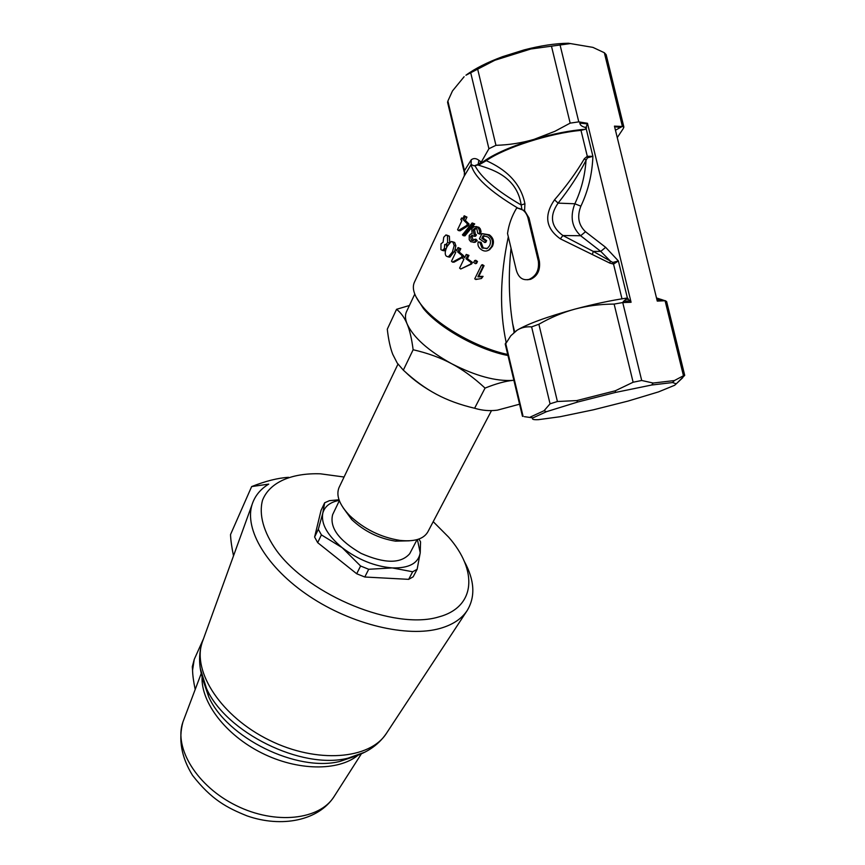 <?xml version="1.0" encoding="UTF-8"?>
<svg xmlns="http://www.w3.org/2000/svg" width="865" height="865" viewBox="0 0 865 865"><rect width="100%" height="100%" fill="white"/><g stroke="black" fill="none" stroke-linecap="round" stroke-linejoin="round"><path stroke-width="1.3" d="M433.203 521.66L448.632 537.143C477.815 570.262 476.172 607.198 438.382 617.037C394.602 630.185 309.994 595.996 276.778 550.897C263.457 532.235 258.678 514.448 262.528 500.23C269.631 482.216 291.646 472.841 320.418 473.815L344.075 477.015M408.669 579.345L413.146 576.836L417.135 569.289L412.659 571.776L392.256 567.916L368.706 569.278L364.792 577.009L408.669 579.345L412.659 571.776M339.221 500.37C330.116 502.122 324.635 506.403 322.786 513.205L324.656 502.781L321.045 510.393L314.611 537.046L317.671 542.647L356.694 573.755L364.792 577.009M288.542 477.318C277.87 477.988 265.577 481.07 251.65 486.573L230.523 534.57C230.739 540.182 231.733 547.275 233.507 555.86M464.235 561.234C474.615 580.242 475.588 596.688 467.154 610.582C461.683 618.832 452.73 624.768 440.274 628.368C407.502 637.829 351.904 624.725 309.335 596.212C266.669 567.754 244.049 529.175 252.126 504.425C254.894 495.904 260.419 489.136 268.723 484.119L251.65 486.573M203.491 638.77L194.247 659.379L192.29 666.753L192.517 669.542M195.187 689.47C193.522 681.458 192.646 675.024 192.571 670.191L194.247 659.379M368.706 569.278L360.586 566.002L342.194 547.696C358.013 559.687 374.707 566.424 392.256 567.916C409.026 568.348 418.346 563.31 420.217 552.789L417.135 569.289M356.694 573.755L360.586 566.002M418.93 539.036L420.552 541.847L420.217 552.789L417.395 539.533M314.611 537.046L318.309 529.304L322.786 513.205C320.883 523.833 327.359 535.327 342.194 547.696L321.402 534.884L317.671 542.647M332.863 514.188L332.647 514.632C329.392 527.596 338.875 540.517 361.105 553.395C384.676 563.742 400.873 563.839 409.718 553.697L417.071 539.63M324.656 502.781L329.424 500.673L339.015 499.765M321.402 534.884L318.309 529.304M409.307 540.82L395.478 541.144C378.74 538.452 364.143 531.24 351.677 519.519L343.037 507.614M519.573 404.193L497.364 410.161C489.677 411.156 482.086 410.518 474.615 408.248C460.083 404.82 447.335 400.16 436.382 394.256C425.385 388.407 414.367 380.373 403.328 370.144L397.208 363.041L392.742 354.304C390.277 347.968 388.461 339.599 387.282 329.197L396.559 309.302C401.014 312.816 404.528 317.704 407.112 323.953C409.718 330.127 411.718 338.723 413.135 349.741C427.656 353.082 440.48 357.732 451.617 363.7C462.786 369.614 473.923 377.746 485.049 388.093C496.078 383.671 505.42 381.097 513.075 380.351L513.875 380.276L513.075 380.351C496.056 381.519 475.577 375.961 451.617 363.7C428.229 350.725 413.394 337.469 407.112 323.953C405.198 319.239 404.95 315.217 406.399 311.897L406.647 311.368M485.049 388.093L474.615 408.248M413.135 349.741L403.328 370.144M409.404 305.496L396.559 309.302M436.382 394.256C424.045 387.596 413.773 380.232 405.544 372.166M491.504 410.594L427.991 531.607C423.872 539.025 414.476 541.955 399.803 540.376C380.697 537.284 364.024 529.056 349.784 515.681C339.458 504.901 335.858 495.559 338.993 487.644L339.231 487.157M415.924 296.673L423.482 308.621C439.366 328.127 478.561 349.957 507.971 355.515M464.202 215.785L465.197 216.812L463.608 220.164L467.446 223.884L466.689 225.462L458.385 230.544L457.585 229.69L461.867 220.694L460.818 219.569L461.564 217.991L462.613 219.126L464.202 215.785L466.949 217.104L465.348 220.445L469.079 224.057L468.333 225.624L460.137 230.825L458.385 230.544M447.605 242.622L445.616 244.687L444.707 244.492L444.383 248.515L442.404 250.418L440.923 249.65L441.009 243.8L443.075 242.243L443.734 237.259L445.972 234.912L447.475 235.745L447.605 242.622L449.195 242.946M458.05 247.541L459.25 248.623L457.671 251.91L462.18 255.748L461.434 257.294L452.471 262.106L451.498 261.219L455.736 252.375L454.471 251.196L455.206 249.65L456.482 250.828L458.05 247.541L460.818 248.709L459.239 251.985L463.618 255.716L463.24 256.505M466.224 254.418L467.641 255.499L466.04 258.797L471.263 262.625L470.506 264.171L460.742 269.004L459.596 268.107L463.878 259.251L462.375 258.062L463.121 256.505L464.635 257.705L466.224 254.418L468.96 255.38L467.37 258.667L472.441 262.387L471.685 263.933L460.742 269.004M454.19 245.584L452.406 252.018L448.275 256.916L446.329 256.148C444.632 254.418 444.902 251.185 447.151 246.439L451.206 241.476L452.957 242.222L454.19 245.584L455.887 245.79L454.882 250.331M517.616 208.097L524.558 210.628L524.925 203.772C519.811 177.747 498.218 166.091 486.303 160.663C504.371 147.818 549.945 133.08 580.999 130.377L585.529 129.231L587.476 123.284L631.082 302.263L627.471 298.295L618.378 260.938L612.788 262.463L613.534 264.095L618.378 260.938L605.662 247.336L585.508 231.733C578.426 225.008 576.879 216.488 580.88 206.173C588.2 190.765 592.211 174.135 592.893 156.295L587.303 156.295L584.405 158.652C576.555 172.103 566.597 185.824 554.541 199.815C543.815 215.374 545.739 228.382 560.315 238.816L609.814 263.101L613.534 264.095L621.978 298.814M612.788 262.463L610.387 261.079L609.814 263.101M605.662 247.336L600.764 251.391L593.271 251.401L562.92 235.529C550.854 226.662 549.253 215.861 558.098 203.124C569.538 188.689 578.847 174.427 586.038 160.339C584.945 175.865 581.215 190.332 574.847 203.772C569.873 216.661 571.808 227.322 580.653 235.745L600.764 251.391L610.387 261.079L593.271 251.401L592.438 254.31M585.508 231.733L580.653 235.745L562.92 235.529L560.315 238.816M580.88 206.173L574.847 203.772L558.098 203.124L554.541 199.815M580.999 130.377L587.303 156.295L587.454 157.819L586.038 160.339L584.405 158.652M587.454 157.819L592.893 156.295L586.124 128.496M627.471 298.295L626.649 298.111C611.209 300.371 594.006 304.037 575.03 309.086C562.812 312.416 550.756 317.466 538.873 324.245L531.618 326.884C526.158 326.44 521.325 327.543 517.119 330.192C527.693 323.845 547.004 316.817 575.03 309.086C587.27 305.832 600.299 304.156 614.128 304.08L633.126 382.233L641.7 380.481L653.172 383.044L651.648 385.022L672.527 382.557L674.386 380.557L653.172 383.044M513.81 332.701L517.119 330.192L510.793 335.771L505.311 344.378M524.558 210.628L528.991 217.937L539.392 261.208C540.452 270.075 537.522 276.108 530.602 279.319L527.401 279.773M514.232 332.311L512.631 323.521C508.825 299.604 508.296 274.486 511.042 248.179M623.73 126.42L606.16 54.668L604.343 52.733L622.411 126.495L614.453 126.128L657.259 301.085L665.088 300.739L683.458 375.745L684.712 375.367L677.079 383.044M604.343 52.733L592.914 47.38L570.435 43.574L524.071 49.921L502.662 56.636L494.845 60.258L532.364 48.516M585.529 129.231C569.938 130.474 552.789 133.859 534.062 139.362L554.898 131.307L570.165 123.133L578.782 121.868L587.476 123.284M631.082 302.263L622.497 302.599L625.687 299.398L628.055 298.436M674.386 380.557L683.458 375.745M479.491 164.577L474.107 165.853L478.086 164.437L481.264 162.133L488.92 148.726L495.948 145.331C509.193 144.92 521.898 142.93 534.062 139.362C508.242 147.331 490.044 155.743 479.491 164.577L486.303 160.663M586.362 127.382L584.437 127.187L586.502 127.988M584.437 127.187C581.594 126.312 580.047 124.949 579.81 123.1L580.134 122.506M621.394 126.863L615.458 130.247M622.411 126.495L623.892 127.069L623.211 128.658L617.264 137.6M656.492 297.949L665.088 300.739M508.317 236.815C500.1 275.6 499.365 310.73 506.122 342.216M507.528 233.496C508.782 224.543 511.831 216.066 516.654 208.065C522.265 208.389 526.017 211.611 527.909 217.742L538.333 261.079C539.36 269.977 536.289 276.076 529.131 279.363C522.73 280.779 518.438 277.643 516.254 269.934L507.528 233.496M463.878 176.698L471.111 164.512L474.107 165.853M507.723 354.466C477.61 348.184 438.62 326.148 422.617 306.534C414.519 296.695 411.729 288.715 414.249 282.585L414.497 282.044M472.16 222.965L474.712 223.905L464.97 235.842L463.359 235.713L462.418 234.847L472.16 222.965L473.187 223.84L463.359 235.713M484.216 235.691L483.027 238.135L486.66 240.632L485.849 242.276L484.768 242.546L479.426 238.837L481.946 233.658L488.249 235.085C492.412 238.167 493.526 242.027 491.569 246.666L488.833 249.974C486.476 251.531 483.978 251.412 481.318 249.628C478.442 247.617 477.404 245.044 478.194 241.908L479.88 242.503L482.075 248.039L487.406 248.363L489.655 245.617C491.233 241.724 490.531 238.794 487.525 236.837L483.092 235.734L481.827 238.329L485.568 240.892L484.768 242.546M482.183 233.626L489.341 234.826C493.385 237.832 494.423 241.638 492.466 246.266L489.677 249.65L487.936 250.526M478.194 241.908L481.081 242.308L483.167 247.768L486.79 248.709M454.514 251.228L449.93 257.121L448.567 256.829M452.222 241.649L454.698 242.481L455.887 245.79M463.121 256.505L465.046 256.862M481.502 265.068L482.421 264.668L484.054 265.674L478.778 276.389L483.059 276.368L481.481 278.487L475.815 279.492L474.744 278.822L481.502 265.068L483.178 266.106L477.902 276.832L482.281 276.865L481.481 278.487M476.853 278.963L475.815 279.492M474.625 260.56L475.75 260.289L477.491 261.468L476.55 263.382L475.48 263.695L473.685 262.473L474.625 260.56L476.42 261.771L475.48 263.695M462.71 257.348L454.039 262.181L452.471 262.106M455.206 249.65L456.936 249.877M447.94 244.892L446.578 244.903L446.708 247.412M445.907 249.466L443.367 250.623M446.891 235.139L449.368 236.188L449.714 242.362M475.88 226.5L478.94 227.333L480.28 228.857L481.026 231.366L480.616 234.004L477.761 233.269L476.842 228.782L474.777 228.338L473.144 229.885L473.998 234.339L475.069 234.902L474.193 236.286L471.706 235.485L470.592 236.61L471.349 240.243L473.198 240.611L474.636 239.324L475.923 240.719L474.02 242.308L470.701 241.659L469.198 239.681L469.241 235.464L470.895 233.907L472.095 233.853L471.739 228.771L474.15 226.544L477.534 227.365L478.637 228.49L479.707 231.463L479.318 234.123M476.139 228.371L474.615 229.906L475.404 234.296L476.453 234.847L475.577 236.232L474.193 236.286M472.982 235.55L472.041 236.61L473.36 240.546M474.636 239.324L475.977 239.237L477.231 240.589L475.296 242.222L473.771 242.395M477.891 164.966C489.201 168.707 516.762 175.13 521.195 204.994L521.844 209.081M474.961 165.637C480.918 177.379 496.326 190.495 521.195 204.994L524.925 203.772M474.712 223.905L473.187 223.84M483.027 238.135L481.827 238.329M486.66 240.632L485.568 240.892M481.081 242.308L479.88 242.503M468.96 255.38L467.641 255.499M471.685 263.933L470.506 264.171M472.441 262.387L471.263 262.625M467.37 258.667L466.04 258.797M483.059 276.368L482.281 276.865M478.778 276.389L477.902 276.832M484.054 265.674L483.178 266.106M477.491 261.468L476.42 261.771M460.818 248.709L459.25 248.623M462.753 257.262L461.434 257.294M463.618 255.716L462.18 255.748M459.239 251.985L457.671 251.91M477.231 240.589L475.923 240.719M476.453 234.847L475.069 234.902M466.949 217.104L465.197 216.812M463.013 218.272L461.564 217.991M468.333 225.624L466.689 225.462M469.079 224.057L467.446 223.884M465.348 220.445L463.608 220.164M622.497 302.599L614.128 304.08M524.428 416.671L532.948 417.871C531.51 419.32 533.348 419.914 538.441 419.666L559.969 416.746L593.368 409.815L627.947 401.101L658.481 391.91L674.646 385.271L676.257 383.8L672.527 382.557M651.648 385.022L615.523 392.429L615.264 390.796L633.126 382.233M577.679 402.03L546.496 411.675L544.074 410.713L550.054 403.814L557.417 401.511L576.75 400.582L577.679 402.03L615.523 392.429M532.948 417.871L546.496 411.675M494.845 60.258L465.932 75.223C474.907 68.584 487.146 62.388 502.662 56.636M524.071 49.921C540.582 45.64 555.352 43.423 568.381 43.25L570.435 43.574M517.897 208.13C489.395 191.089 473.793 176.547 471.111 164.512L471.22 159.82L464.483 170.621L464.559 175.238L414.249 282.585M464.127 76.725L452.482 90.933L447.886 101.043L464.483 170.621L464.3 175.768M478.086 164.437L478.907 160.328C476.096 158.176 473.533 158.003 471.22 159.82M447.886 101.043L447.573 102.286L464.105 171.616M684.658 375.129L666.645 301.604L665.293 300.674M447.573 102.286L447.767 103.086M544.074 410.713L530.353 417.038M615.264 390.796L576.75 400.582M467.154 610.582L386.45 733.325C370.036 759.427 317.163 763.914 269.35 740.202C221.408 716.761 192.095 671.77 202.151 642.49L203.178 639.635M202.075 677.09C200.994 702.499 225.689 734.969 261.598 752.918C297.441 770.975 338.247 771.364 357.959 755.286M354.607 756.378L339.999 761.395C296.987 772.413 226.771 737.845 208.649 696.693L203.178 680.247M200.248 668.364L206.497 688.486C225.927 732.623 301.874 770.001 347.989 758.183L365.008 752.096M361.321 753.902L334.15 796.46C319.801 819.901 275.481 825.059 236.307 805.629C197.015 786.447 173.584 747.933 182.926 721.994L183.802 719.658M578.782 121.868L560.163 45.369M641.7 380.481L622.768 302.642M620.908 127.415L614.604 126.755M587.065 123.857L579.81 123.1M661.736 299.539L656.924 299.744M528.991 217.937L527.909 217.742M539.392 261.208L538.333 261.079M483.167 247.768L482.075 248.039M492.466 246.266L491.569 246.666M489.341 234.826L488.249 235.085M454.071 252.191L452.406 252.018M454.698 242.481L452.957 242.222M449.368 236.188L447.475 235.745M446.113 248.861L444.383 248.515M478.94 227.333L477.534 227.365M472.755 240.189L471.349 240.243M472.041 236.61L470.592 236.61M475.404 234.296L473.998 234.339M474.615 229.906L473.144 229.885M629.72 300.933L623.557 301.204M628.26 299.29L625.687 299.398M481.264 162.133L478.907 160.328M523.109 416.422L505.614 343.048M470.83 73.255L488.92 148.726M495.948 145.331L477.761 69.546M551.546 46.494L570.165 123.133M531.618 326.884L550.054 403.814M557.417 401.511L538.873 324.245M203.156 680.495L208.649 696.693L206.497 688.486C199.08 672.408 197.631 657.076 202.151 642.49L252.126 504.425M192.29 666.753L192.571 670.191M354.391 756.507L339.999 761.395L347.989 758.183C365.052 754.183 377.875 745.89 386.45 733.325M334.15 796.46C318.59 820.69 281.666 828.021 247.044 815.879C226.846 807.737 211.438 799.628 192.549 775.375C181.423 757.383 178.222 739.586 182.926 721.994L201.177 673.608M339.339 500.684L332.647 514.632M414.778 294.1L406.399 311.897M397.965 364.143L338.993 487.644M395.478 541.144L399.803 540.376M351.677 519.519L349.784 515.681M512.642 323.553L514.643 331.944M423.482 308.621L422.617 306.534M529.131 279.363L530.602 279.319M488.833 249.974L489.677 249.65M448.275 256.916L449.93 257.121M469.414 264.712L471.393 263.998M445.616 244.687L447.443 245.076M442.404 250.418L444.232 250.818M474.02 242.308L475.296 242.222M471.706 235.485L472.712 235.475M474.777 228.338L476.02 228.328M514.145 332.387L512.631 323.521M522.46 416.292L505.203 343.935M676.257 383.8L682.68 377.767"/></g></svg>
